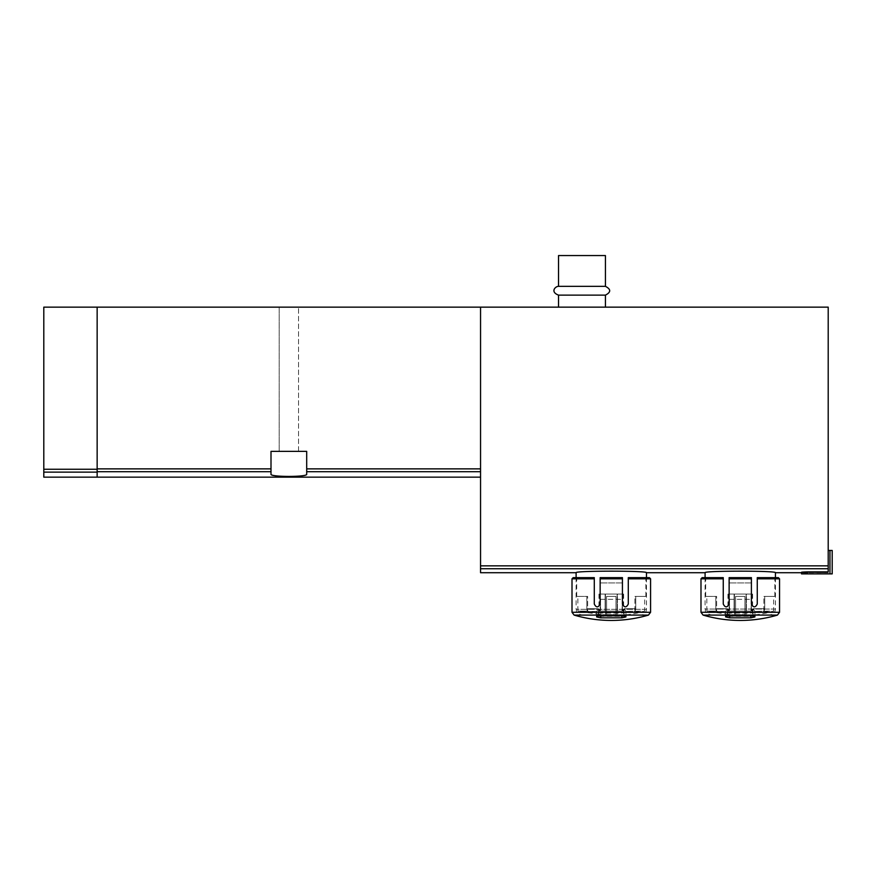 <?xml version="1.0" encoding="UTF-8"?>
<svg xmlns="http://www.w3.org/2000/svg" width="876" height="876" viewBox="0 0 876 876"><rect width="100%" height="100%" fill="white"/><g stroke="black" fill="none" stroke-linecap="round" stroke-linejoin="round"><path stroke-width="0.66" stroke-dasharray="4.38 3.29" d="M801.529 572.247L801.529 573.889L807.387 573.889L801.529 573.889L807.387 573.889L807.387 571.875C799.832 572.137 799.832 572.356 807.387 572.51C799.832 572.356 799.832 572.137 807.387 571.875L828.203 571.875L828.203 307.147L97.148 307.147L97.148 468.868L97.148 307.147L43.8 307.147L43.8 477.157M807.387 573.889L807.387 572.51L828.203 572.718L828.203 550.446L828.203 572.51L807.387 572.51L807.387 573.889L832.2 573.889L829.966 573.889L832.2 573.889L832.2 550.446L829.966 550.446L829.966 573.889L807.387 573.889L829.966 573.889L829.966 550.446L832.2 550.446L829.966 550.446L829.966 573.889M480.552 572.718L480.552 307.147M646.466 572.718C648.558 570.648 574.032 570.648 576.112 572.718M775.435 572.718C777.538 570.648 703.012 570.648 705.092 572.718M306.699 468.868L306.699 451.37L306.699 474.212L306.699 468.868L480.552 468.868L480.552 477.157L480.552 468.868M271.002 451.37L306.699 451.37L271.002 451.37L271.002 474.212C269.83 477.157 307.848 477.168 306.699 474.212L306.699 451.37L271.002 451.37L271.002 474.212L271.002 451.37M97.148 471.704L97.148 477.157L97.148 468.868L97.148 471.704L271.002 471.704M605.425 307.147L558.527 307.147L605.425 307.147M279.181 307.147L298.53 307.147L279.181 307.147L298.53 307.147L279.181 307.147L279.181 451.37L298.53 451.37L279.181 451.37L298.53 451.37L279.181 451.37L279.181 307.147M97.148 477.157L97.148 307.147M558.527 255.562L605.425 255.562M558.527 286.342L605.425 286.342M558.527 295.135L605.425 295.135M646.466 577.645L646.466 609.302C646.116 612.861 644.167 614.821 640.597 615.16L581.982 615.16L640.597 615.16M617.153 615.16L605.425 615.16L617.153 615.16L617.153 594.059L617.153 615.16L617.153 594.059L623.602 594.059L617.153 594.059L617.153 615.16M605.425 615.16L598.976 615.16L605.425 615.16L605.425 594.059L605.425 615.16L605.425 594.059L617.153 594.059L605.425 594.059L605.425 615.16M775.435 577.645L775.435 609.072C775.096 612.631 773.136 614.58 769.577 614.93L710.951 614.93L769.577 614.93M746.122 614.93L727.956 614.93L746.122 614.93L746.122 594.059L746.122 614.93L746.122 594.059L752.572 594.059L746.122 594.059L746.122 614.93M605.425 594.059L598.976 594.059L605.425 594.059M605.108 594.059L617.471 594.059L605.108 594.059L605.108 611.065L599.567 611.065L623.011 611.065L605.108 611.065L605.108 594.059M617.471 594.059L623.011 594.059L617.471 594.059L617.471 611.065L617.471 594.059M734.406 594.059L734.406 614.93L734.406 594.059L746.122 594.059L734.406 594.059L734.406 614.93L734.406 594.059L727.956 594.059L734.406 594.059M734.088 594.059L746.44 594.059L734.088 594.059L734.088 611.065L728.536 611.065L751.991 611.065L734.088 611.065L734.088 594.059M746.44 594.059L751.991 594.059L746.44 594.059L746.44 611.065L746.44 594.059M600.542 611.065L622.037 611.065L600.542 611.065L600.542 599.337L600.542 611.065M622.037 611.065L622.431 599.337L622.037 611.065M729.522 611.065L751.006 611.065L729.522 611.065L729.522 599.337L729.522 611.065M751.006 611.065L751.4 599.337L751.006 611.065M600.542 599.337L622.037 599.337L600.542 599.337M729.522 599.337L751.006 599.337L729.522 599.337M828.203 550.446L829.966 550.446M625.946 612.083L621.829 613.047L600.75 613.047L621.829 613.047L625.946 611.558L625.946 616.912L625.946 612.083M600.75 615.828L600.75 613.047L596.633 611.558L600.75 613.047L600.75 617.832L596.633 616.912L596.633 612.083L596.633 616.912M644.703 596.403L634.914 596.403L644.703 596.403L644.703 611.065L625.946 611.393L643.696 611.558A127.217 127.217 0 0 1 611.295 615.751L578.883 611.558L596.633 611.558L598.483 608.721L596.633 611.558L577.875 611.065L587.665 611.065L577.875 611.065L577.875 596.403L587.665 596.403L577.875 596.403M606.597 615.16L615.981 615.16L606.597 615.16L606.597 596.403L615.981 596.403L606.597 596.403L615.981 596.403L606.597 596.403L606.597 614.613L615.981 614.613L606.597 614.613L606.597 596.403L606.597 615.16L615.981 615.16L615.981 596.403L615.981 615.16L606.597 615.16M625.946 616.288L625.946 611.393L624.095 608.721L625.946 611.393L625.946 616.288L596.633 616.288L596.633 611.393L596.633 616.288M634.914 611.065A2.935 2.07 90 0 0 635.746 608.721L635.746 596.403L645.875 596.403L634.914 596.403L634.914 611.065A2.935 2.07 -90 0 0 635.746 608.721L635.746 596.403L634.914 596.403L634.914 611.065M625.946 616.912L621.829 617.832L600.75 617.832M586.832 608.721A2.935 2.07 90 0 0 587.665 611.065L587.665 596.403L586.832 596.403L586.832 608.721A2.935 2.07 -90 0 0 587.665 611.065L587.665 596.403L576.704 596.403L586.832 596.403L586.832 608.721L598.483 608.721L586.832 608.721M649.401 577.645L628.289 577.645L628.289 604.024L628.289 577.645L645.875 577.645L628.289 577.645L628.289 604.024C626.373 607.802 624.413 607.802 622.431 604.024C624.424 607.835 626.384 607.835 628.289 604.024C626.373 607.835 624.424 607.835 622.431 604.024L622.431 582.923L600.148 582.923L600.148 604.024C598.155 607.802 596.206 607.802 594.289 604.024C596.206 607.835 598.155 607.835 600.148 604.024C598.155 607.835 596.195 607.835 594.289 604.024L594.289 577.645L573.189 577.645M622.431 578.817L622.431 604.024L622.431 577.645L600.148 577.645L600.148 604.024L600.148 582.923L622.431 582.923L600.148 582.923L622.431 582.923L622.431 577.645L600.148 577.645L622.431 577.645L622.431 578.817L600.148 578.817M594.289 578.817L594.289 604.024L594.289 577.645L594.289 578.817L572.006 578.817M650.572 578.817L628.289 578.817M600.148 577.645L600.148 582.923L600.148 577.645M754.926 612.083L750.809 613.047L729.719 613.047L750.809 613.047L754.926 611.558L754.926 616.912L754.926 612.083M729.719 615.828L729.719 613.047L725.613 611.558L729.719 613.047L729.719 617.832L725.613 616.912L725.613 612.083L725.613 616.912M773.683 596.403L763.894 596.403L773.683 596.403L773.683 611.065L754.926 611.393L772.665 611.558A127.217 127.217 0 0 1 740.264 615.751L707.863 611.558L725.613 611.558L727.452 608.721L725.613 611.558L706.844 611.065L716.634 611.065L706.844 611.065L706.844 596.403L716.634 596.403L706.844 596.403M735.577 615.16L744.95 615.16L735.577 615.16L735.577 596.403L744.95 596.403L735.577 596.403L744.95 596.403L735.577 596.403L735.577 614.613L744.95 614.613L735.577 614.613L735.577 596.403L735.577 615.16L744.95 615.16L744.95 596.403L744.95 615.16L735.577 615.16M754.926 616.288L754.926 611.393L753.075 608.721L754.926 611.393L754.926 616.288L725.613 616.288L725.613 611.393L725.613 616.288M763.894 611.065A2.935 2.07 90 0 0 764.726 608.721L764.726 596.403L774.855 596.403L763.894 596.403L763.894 611.065A2.935 2.07 -90 0 0 764.726 608.721L764.726 596.403L763.894 596.403L763.894 611.065M754.926 616.912L750.809 617.832L729.719 617.832M715.802 608.721A2.935 2.07 90 0 0 716.634 611.065L716.634 596.403L715.802 596.403L715.802 608.721A2.935 2.07 -90 0 0 716.634 611.065L716.634 596.403L705.673 596.403L715.802 596.403L715.802 608.721L727.452 608.721L715.802 608.721M778.37 577.645L757.269 577.645L757.269 604.024L757.269 577.645L774.855 577.645L757.269 577.645L757.269 604.024C755.342 607.802 753.393 607.802 751.4 604.024C753.404 607.835 755.353 607.835 757.269 604.024C755.353 607.835 753.393 607.835 751.4 604.024L751.4 582.923L729.128 582.923L729.128 604.024C727.135 607.802 725.186 607.802 723.258 604.024C725.175 607.835 727.135 607.835 729.128 604.024C727.124 607.835 725.175 607.835 723.258 604.024L723.258 577.645L702.158 577.645M751.4 578.817L751.4 604.024L751.4 577.645L729.128 577.645L729.128 604.024L729.128 582.923L751.4 582.923L729.128 582.923L751.4 582.923L751.4 577.645L729.128 577.645L751.4 577.645L751.4 578.817L729.128 578.817M723.258 578.817L723.258 604.024L723.258 577.645L723.258 578.817L700.986 578.817M779.541 578.817L757.269 578.817M729.128 577.645L729.128 582.923L729.128 577.645M480.552 568.754L828.203 568.754M271.002 468.868L97.148 468.868M480.552 471.704L306.699 471.704M97.148 469.251L43.8 469.251M97.148 472.131L43.8 472.131M480.552 565.852L828.203 565.852M646.466 609.302L576.112 609.302L646.466 609.302M775.435 609.072L705.092 609.072L775.435 609.072M635.746 608.721L624.095 608.721L635.746 608.721M648.459 615.094L574.119 615.094M598.483 615.828L598.483 608.721L598.483 615.828M624.095 615.828L624.095 608.721L624.095 615.828M650.572 612.28L572.006 612.28M621.829 617.832L621.829 615.828M764.726 608.721L753.075 608.721L764.726 608.721M777.439 615.094L703.089 615.094M727.452 615.828L727.452 608.721L727.452 615.828M753.075 615.828L753.075 608.721L753.075 615.828M779.541 612.28L700.986 612.28M750.809 617.832L750.809 615.828M801.529 572.718L828.203 572.718M298.53 451.37L298.53 307.147L298.53 451.37M576.112 577.645L576.112 609.302C577.24 611.032 573.966 612.379 581.982 615.16M705.092 577.645L705.092 609.072C706.275 610.824 702.815 612.039 710.951 614.93M623.602 594.059L623.602 615.16M598.976 594.059L598.976 615.16M752.572 594.059L752.572 614.93M727.956 594.059L727.956 614.93M599.567 594.059L599.567 611.065M623.011 594.059L623.011 611.065M728.536 594.059L728.536 611.065M751.991 594.059L751.991 611.065M600.148 599.337L600.148 611.065M622.431 599.337L622.431 611.065M729.128 599.337L729.128 611.065M751.4 599.337L751.4 611.065M645.875 596.403L645.875 577.645M576.704 596.403L576.704 577.645M774.855 596.403L774.855 577.645M705.673 596.403L705.673 577.645"/><path stroke-width="1.31" d="M807.387 572.51C799.832 572.356 799.832 572.137 807.387 571.875C799.832 572.137 799.832 572.356 807.387 572.51M829.966 573.889L829.966 550.446L832.2 550.446L832.2 573.889L807.387 573.889L807.387 571.875L828.203 571.875L828.203 307.147L43.8 307.147L43.8 477.157L97.148 477.157L97.148 472.131L43.8 472.131M480.552 307.147L480.552 572.718L576.112 572.718C573.944 570.648 648.579 570.648 646.466 572.718L646.466 577.645M646.466 572.718L705.092 572.718C702.924 570.648 777.559 570.648 775.435 572.718L775.435 577.645M271.002 468.868L271.002 451.37L306.699 451.37L306.699 474.212C307.87 477.157 269.863 477.168 271.002 474.212L271.002 468.868L97.148 468.868M97.148 307.147L97.148 472.131M558.527 286.342L605.425 286.342L605.425 255.562L558.527 255.562L558.527 286.342C555.461 286.233 549.909 291.85 558.527 295.135L558.527 307.147M605.425 286.342C611.098 289.266 611.098 292.201 605.425 295.135L558.527 295.135M605.425 295.135L605.425 307.147M807.387 573.889L801.529 573.889L801.529 572.247M829.966 550.446L828.203 550.446M611.295 620.438A131.904 131.904 0 0 0 648.459 615.094L574.119 615.094A131.904 131.904 0 0 0 611.295 620.438C598.647 620.427 586.252 618.653 574.119 615.094L572.006 612.28L572.006 578.817L594.289 578.817L594.289 577.645L573.189 577.645L572.006 578.817M625.946 616.288L625.946 616.912L624.095 615.828L598.483 615.828L596.633 616.912L596.633 616.288M625.946 616.912L621.829 617.832L621.829 615.828M596.633 616.912L600.75 617.832L621.829 617.832M594.289 578.817L594.289 604.024C596.206 607.802 598.166 607.802 600.148 604.024L600.148 578.817L622.431 578.817L622.431 604.024C624.424 607.802 626.373 607.802 628.289 604.024L628.289 577.645L649.401 577.645L650.572 578.817L628.289 578.817M600.148 578.817L600.148 577.645L622.431 577.645L622.431 578.817M740.264 620.438A131.904 131.904 0 0 0 777.439 615.094L703.089 615.094A131.904 131.904 0 0 0 740.264 620.438C727.617 620.427 715.232 618.653 703.089 615.094L700.986 612.28L700.986 578.817L723.258 578.817L723.258 577.645L702.158 577.645L700.986 578.817M754.926 616.288L754.926 616.912L753.075 615.828L727.452 615.828L725.613 616.912L725.613 616.288M754.926 616.912L750.809 617.832L750.809 615.828M725.613 616.912L729.719 617.832L750.809 617.832M723.258 578.817L723.258 604.024C725.186 607.802 727.135 607.802 729.128 604.024L729.128 578.817L751.4 578.817L751.4 604.024C753.393 607.802 755.353 607.802 757.269 604.024L757.269 577.645L778.37 577.645L779.541 578.817L757.269 578.817M729.128 578.817L729.128 577.645L751.4 577.645L751.4 578.817M480.552 568.754L828.203 568.754M480.552 468.868L306.699 468.868M480.552 471.704L306.699 471.704M271.002 471.704L97.148 471.704M97.148 469.251L43.8 469.251M480.552 565.852L828.203 565.852M572.006 612.28L650.572 612.28L650.572 578.817M600.75 617.832L600.75 615.828M700.986 612.28L779.541 612.28L779.541 578.817M729.719 617.832L729.719 615.828M775.435 572.718L801.529 572.718M480.552 477.157L97.148 477.157M576.112 572.718L576.112 577.645M705.092 572.718L705.092 577.645M648.459 615.094L650.572 612.28M777.439 615.094L779.541 612.28"/></g></svg>
